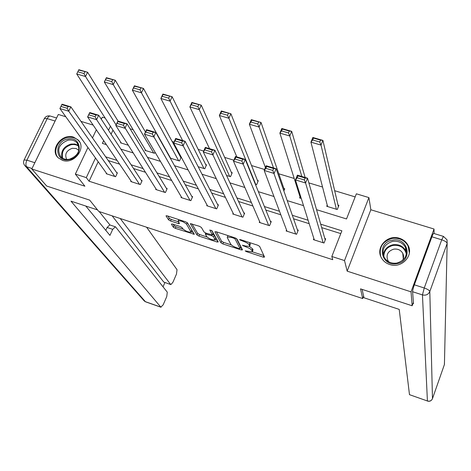 <?xml version="1.0" encoding="UTF-8"?>
<svg xmlns="http://www.w3.org/2000/svg" width="471" height="471" viewBox="0 0 471 471"><rect width="100%" height="100%" fill="white"/><g stroke="black" fill="none" stroke-linecap="round" stroke-linejoin="round"><path stroke-width="0.71" d="M245.155 250.878L246.463 251.649L263.242 257.142L264.561 257.089L259.627 246.374L257.708 245.226L240.428 239.615L239.515 239.68L243.083 241.205C246.286 242.347 248.329 243.56 249.218 244.849L249.618 246.386L245.479 246.021L242.382 245.22L245.891 246.863C249.053 247.987 251.061 249.177 251.932 250.431L252.315 251.914L245.155 250.878M62.472 160.346C74.012 164.685 86.752 148.088 78.204 140.005L73.576 137.155C61.942 132.875 49.231 149.707 58.139 157.744L62.472 160.346M389.694 264.514C401.445 268.835 413.997 255.671 408.069 245.344C406.238 241.911 403.388 239.562 399.52 238.297C387.521 233.987 374.987 247.711 381.557 258.067C383.394 261.164 386.102 263.318 389.694 264.514M172.486 224.008L171.367 224.125L173.381 227.222L175.283 228.323L194.346 234.299L187.546 222.954L185.592 221.806L167.187 215.83L166.057 215.965L168.583 219.851L170.526 220.981L178.291 223.513L179.451 223.613L178.191 220.864C180.905 220.628 183.69 221.735 186.551 224.184L191.085 232.097C188.429 232.315 185.698 231.232 182.878 228.847L182.118 227.64L180.199 226.522L172.486 224.008M98.192 161.753L89.072 181.223L86.293 177.62L75.36 174.105L87.942 147.517M413.391 302.358L412.149 305.773L360.521 288.858L362.705 298.555L98.751 211.42L89.684 200.128L46.682 186.039L31.793 168.995L84.892 186.198L75.36 174.105M412.149 305.773L411.042 291.843L434.026 229.024L370.848 209.76L368.911 197.596L344.513 260.563L331.831 256.489L341.881 230.814L320.704 224.184M370.848 209.76L347.168 271.155L411.042 291.843M347.168 271.155L344.513 260.563M89.072 181.223L332.732 259.692L331.831 256.489M220.97 242.812L222.848 243.913L241.24 249.936L242.512 249.865L236.984 239.015L235.058 237.873L216.124 231.72L214.876 231.832L220.97 242.812L221.629 241.258L223.507 242.359L231.355 244.932M217.043 242.006L198.903 236.065L197.013 234.964L190.284 223.619L199.445 226.304L201.394 227.452L204.049 232.009L205.968 233.133L212.433 234.952L209.76 230.013L211.985 230.737L218.256 241.923L217.043 242.006L217.59 240.728M65.805 116.755L58.31 114.471L31.793 168.995M434.079 233.534L434.026 229.024M362.705 298.555L363.618 296.153M340.786 233.61L321.687 227.617M309.206 223.69L293.545 218.774M280.828 214.782L265.844 210.072M252.898 206.01L238.567 201.506M225.403 197.373L211.709 193.075M198.338 188.871L185.262 184.767M171.691 180.505L159.216 176.584M145.451 172.262L133.558 168.53M119.61 164.149L108.289 160.587M313.869 238.538L313.427 239.651L324.036 243.024L325.702 238.803L324.819 238.526M286.539 229.989L286.138 230.967L296.583 234.293L298.273 230.113L297.401 229.836M259.621 221.547L259.262 222.418L269.553 225.691L271.255 221.553L270.395 221.282M233.121 213.216L232.792 213.999L242.924 217.219L244.649 213.122L243.801 212.857M207.022 204.991L206.716 205.697L216.701 208.877L218.438 204.82L217.608 204.555M181.311 196.878L181.029 197.526L190.861 200.658L192.621 196.637L191.797 196.378M155.983 188.877L155.718 189.472L165.409 192.557L167.181 188.577L166.369 188.323M131.026 180.988L130.779 181.541L140.329 184.579L142.112 180.634L141.318 180.381M106.434 173.21L106.199 173.717L115.607 176.713L117.409 172.81L116.625 172.563M355.158 196.907L334.663 190.702M322.553 187.04L308.87 182.895M294.21 178.462L278.803 173.799M264.584 169.495L251.52 165.539M233.881 160.199L224.661 157.408M203.708 151.067L198.203 149.401M174.046 142.089L172.145 141.518M158.98 137.532L158.615 137.42M133.163 129.719L130.067 128.783M112.987 130.167L111.097 134.2M327.215 205.05L326.721 206.28L337.271 209.524L338.908 205.38L338.031 205.115M300.021 196.854L299.585 197.932L301.263 198.45M283.86 190.973L284.761 188.794L283.907 188.53M255.376 184.326L256.601 184.709L258.296 180.681L257.454 180.422M226.545 175.459L230.513 176.678L232.221 172.692L231.391 172.439M198.185 166.734L204.803 168.771L206.534 164.821L205.715 164.573M181.205 157.061L180.411 156.819M181.211 157.079L179.475 160.976L170.278 158.144M170.125 157.349L169.996 157.644M155.036 152.145L154.512 153.293L145.009 150.373L145.286 149.766M120.806 142.283L120.541 142.843L128.324 145.239M93.134 125.086L80.971 121.377M101.318 119.251L102.307 117.161L105.145 118.015M316.547 209.677L346.521 218.956L356.364 193.811L368.911 197.596M92.487 137.915L96.331 129.796M95.501 158.015L86.293 177.62M308.116 220.24L292.332 215.3M279.515 211.285L264.408 206.551M251.361 202.465L236.919 197.944M223.66 193.787L209.86 189.466M196.383 185.244L183.207 181.117M169.536 176.837L156.967 172.904M143.107 168.559L131.126 164.809M117.079 160.405L105.669 156.837M103.667 140.623L102.366 143.39L106.387 144.632M120.859 149.113L133.205 152.934M147.494 157.355L160.452 161.365M174.547 165.733L188.141 169.937M202.035 174.241L216.277 178.644M229.972 182.883L244.885 187.499M258.361 191.673L273.963 196.501M287.216 200.605L303.53 205.65M110.438 126.21L108.53 130.267M252.438 251.614L253.015 249.742L252.362 251.32M249.477 246.486L252.586 248.853L253.015 249.742M249.748 246.074L250.325 244.161L249.659 245.762M249.259 242.483L250.325 244.161M252.397 251.814L263.86 255.565M216.425 231.82L221.629 241.258M240.298 247.858L241.729 248.323M239.097 248.553L239.98 248.5L235.082 238.962L233.734 238.167L231.402 237.408L227.34 237.06L227.322 237.72L230.808 244.266C231.726 245.521 233.728 246.698 236.825 247.805L239.097 248.553M240.563 247.104L239.98 248.5M236.295 238.426L240.634 246.934M217.378 240.357L215.147 239.627M206.993 236.96L199.563 234.529L198.903 236.065M191.938 223.866L197.673 233.428L199.563 234.529M212.468 234.864L213.104 233.169L211.514 230.337M206.74 236.63C209.53 239.021 212.291 240.11 215.035 239.886L213.61 236.819L211.697 235.7L205.262 233.887L206.74 236.63M215.135 239.662L215.694 237.79L215.035 239.345M212.727 234.264L214.276 235.259L215.694 237.79M191.179 231.885L191.726 229.983L191.055 231.526M187.246 222.642L191.726 229.983M167.794 216.024L169.266 218.303L171.209 219.433L178.427 221.782M173.081 224.202L174.052 225.703L175.954 226.804L183.113 229.147M191.214 231.797L193.369 232.503M338.396 206.681L322.906 140.399L321.004 145.08L336.388 209.254M327.598 206.551L310.931 142.148L312.844 137.485L322.906 140.399L320.533 140.134L313.468 138.085L312.703 139.958L319.768 142.006L320.533 140.134M319.768 142.006L321.004 145.08L310.931 142.148L312.703 139.958M313.468 138.085L312.844 137.485M314.31 239.933L295.441 179.916L297.395 175.147L307.522 178.203L305.573 182.983L295.441 179.916L297.189 177.797L304.301 179.946L305.078 178.026L297.972 175.883L297.189 177.797M325.237 239.986L307.522 178.203L305.078 178.026M323.147 242.748L305.573 182.983L304.301 179.946M297.395 175.147L297.972 175.883M392.325 240.204C408.292 236.524 413.456 261.099 397.065 263.63C380.915 267.181 376.141 242.636 392.325 240.204M396.918 263.071C405.19 260.31 408.033 255.064 405.437 247.322C402.599 242.618 398.295 240.64 392.537 241.393C384.106 244.261 381.345 249.63 384.242 257.496C387.121 261.941 391.348 263.795 396.918 263.071M402.587 260.416C403.859 258.055 403.918 255.688 402.758 253.31C400.756 250.019 397.736 248.635 393.703 249.159C387.792 251.167 385.837 254.935 387.845 260.463L388.911 261.929M409.376 252.921L408.021 245.903C404.501 240.022 399.155 237.549 391.978 238.485C382.699 241.323 378.92 247.204 380.65 256.13M67.636 139.086C81.766 135.607 83.714 157.126 69.355 159.604C55.095 162.978 53.447 141.477 67.636 139.086M69.567 159.198C78.522 155.489 80.959 149.984 76.873 142.678C74.553 140.387 71.592 139.563 67.983 140.211C58.957 143.979 56.579 149.531 60.83 156.867C63.138 159.051 66.046 159.828 69.567 159.198M78.834 150.408L76.172 148.524L72.251 148.294C66.311 150.602 64.456 154.305 66.688 159.41M79.782 142.242L78.569 140.658C75.69 137.797 72.004 136.767 67.512 137.579C57.786 139.216 52.122 151.856 58.445 158.038M362.122 289.382L363.977 297.772L399.22 309.4L409.482 394.669L427.409 400.98L422.452 294.917L412.596 291.726L413.491 303.701L412.967 303.53M431.919 236.795L414.35 284.814L424.247 287.999L441.727 239.81L431.919 236.795C432.772 234.511 433.361 233.386 433.679 233.41L443.411 236.389M432.431 398.766L444.424 364.495L447.156 243.454L429.811 291.525L432.472 398.654C431.465 400.792 429.782 401.569 427.409 400.98L409.482 394.669M412.596 291.726C412.631 290.36 413.214 288.058 414.35 284.814M97.538 209.913L70.98 201.152L160.835 307.116L163.154 304.878L166.752 296.559L167.293 292.185L115.707 227.057L115.36 226.792L112.71 229.342L107.117 227.475L109.784 224.938L115.36 226.792M85.793 206.039L109.955 235.394L112.71 229.342M34.819 162.713L55.083 121.041L47.212 118.621L26.9 160.164L34.819 162.713L34.524 163.378M170.861 284.602L163.743 282.064L170.861 284.602L172.91 282.306L176.466 274.093L177.031 269.695L146.593 227.216M163.043 286.821L164.903 282.553M170.649 284.443L120.211 218.503M55.407 120.435L55.083 121.041M99.204 211.573L109.973 225.003M163.743 282.064L112.133 215.836M105.804 230.348L107.117 227.475M305.143 177.485L291.702 131.362L289.771 135.989L301.84 176.49M300.451 198.197L279.874 133.11L281.811 128.495L291.702 131.362L289.265 131.073L282.329 129.066L281.552 130.914L288.493 132.928L289.265 131.073M288.493 132.928L289.771 135.989L279.874 133.11L281.552 130.914M282.329 129.066L281.811 128.495M284.349 189.801L261.028 122.478L259.079 127.052L273.527 167.953M265.403 167.552L249.353 124.226L251.314 119.663L261.028 122.478L251.726 120.199L250.937 122.024L257.761 124.008L258.544 122.172M257.761 124.008L259.079 127.052L249.353 124.226L250.937 122.024M251.726 120.199L251.314 119.663M287.004 231.243L264.184 170.449L266.162 165.733L276.112 168.736L274.14 173.463L264.184 170.449L265.838 168.324L272.827 170.431L273.616 168.536L266.633 166.434L265.838 168.324M297.855 231.143L276.112 168.736L273.616 168.536M295.711 234.016L272.827 170.431M266.162 165.733L266.633 166.434M260.116 222.689L233.475 161.141L235.476 156.484L245.256 159.434L243.26 164.108L233.475 161.141L235.041 159.015L241.9 161.088L242.7 159.216L235.841 157.143L235.041 159.015M270.878 222.471L245.256 159.434L242.7 159.216M268.694 225.421L241.9 161.088M235.476 156.484L235.841 157.143M257.914 181.582L230.884 113.746L228.912 118.274L255.759 184.449M236.819 156.89L219.351 115.495L221.335 110.979L230.884 113.746L221.647 111.486L220.852 113.293L227.558 115.236L228.347 113.423M227.558 115.236L228.912 118.274L219.351 115.495L220.852 113.293M221.647 111.486L221.335 110.979M231.873 173.511L201.252 105.168L199.257 109.643L229.683 176.425M209.53 148.659L189.86 106.911L191.862 102.448L201.252 105.168L192.08 102.919L191.273 104.703L197.867 106.617L198.668 104.827M197.867 106.617L199.257 109.643L189.86 106.911L191.273 104.703M192.08 102.919L191.862 102.448M206.204 165.568L172.121 96.732L170.102 101.159L203.99 168.518M182.66 140.564L160.864 98.468L162.889 94.059L172.121 96.732L163.007 94.494L162.195 96.267L168.677 98.145L169.489 96.372M168.677 98.145L170.102 101.159L160.864 98.468L162.195 96.267M163.007 94.494L162.889 94.059M233.634 214.264L203.295 151.998L205.321 147.394L214.929 150.29L212.91 154.912L203.295 151.998L204.773 149.866L211.514 151.903L212.327 150.055L205.586 148.018L204.773 149.866M244.302 213.94L214.929 150.29L212.327 150.055M242.076 216.948L211.514 151.903M205.321 147.394L205.586 148.018M207.546 205.962L173.634 143.013L175.683 138.456L185.127 141.306L183.084 145.875L173.634 143.013L175.024 140.876L181.653 142.878L182.471 141.047L175.842 139.051L175.024 140.876M218.12 205.562L185.127 141.306L182.471 141.047M215.865 208.612L181.653 142.878M175.683 138.456L175.842 139.051M181.847 197.785L144.479 134.176L146.546 129.672L155.83 132.475L153.77 136.996L144.479 134.176L145.786 132.039L152.304 134.005L153.128 132.198L146.611 130.231L145.786 132.039M192.327 197.314L155.83 132.475L153.128 132.198M190.043 200.393L152.304 134.005M146.546 129.672L146.611 130.231M180.911 157.75L143.478 88.436L141.441 92.816L178.668 160.729M170.632 158.256L132.351 90.167L134.394 85.804L143.478 88.436L134.423 86.211L133.605 87.965L139.981 89.814L140.8 88.059M139.981 89.814L141.441 92.816L132.351 90.167L133.605 87.965M134.423 86.211L134.394 85.804M156.525 189.731L115.813 125.492L117.897 121.041L127.029 123.791L124.945 128.259L115.813 125.492L117.038 123.349L123.443 125.286L124.279 123.496L117.874 121.565L117.038 123.349M166.905 189.195L127.029 123.791L124.279 123.496M164.597 192.298L123.443 125.286M117.897 121.041L117.874 121.565M145.468 132.015L115.307 80.276L113.246 84.609L153.717 153.051M145.798 150.614L104.315 82.007L106.375 77.691L115.307 80.276L106.316 78.068L105.486 79.799L111.757 81.618L112.581 79.887M111.757 81.618L113.246 84.609L104.315 82.007L105.486 79.799M106.316 78.068L106.375 77.691M131.568 181.788L87.624 116.955L89.731 112.545L98.704 115.254L96.608 119.675L87.624 116.955L88.772 114.806L95.071 116.714L95.913 114.942L89.62 113.04L88.772 114.806M141.853 181.205L98.704 115.254L95.913 114.942M139.528 184.32L96.608 119.675L95.071 116.714M89.731 112.545L89.62 113.04M118.068 121.088L87.594 72.251L85.522 76.537L116.096 124.88M121.318 143.084L76.732 73.982L78.81 69.708L87.594 72.251L78.669 70.061L77.833 71.775L83.997 73.564L84.833 71.845M83.997 73.564L85.522 76.537L76.732 73.982L77.833 71.775M78.669 70.061L78.81 69.708M106.982 173.97L59.905 108.554L62.025 104.197L70.856 106.858L68.737 111.233L59.905 108.554L60.977 106.411L67.176 108.283L68.024 106.528L61.831 104.662L60.977 106.411M117.167 173.34L70.856 106.858L68.024 106.528M114.824 176.46L68.737 111.233L67.176 108.283M62.025 104.197L61.831 104.662M246.71 251.043L246.463 251.649M241.128 239.845L240.864 240.481M243.96 245.526L243.701 246.145M252.586 248.853L251.932 250.431M246.156 246.227L245.891 246.863M249.883 243.248L249.218 244.849M243.354 240.563L243.083 241.205M263.878 255.6L263.242 257.142M241.829 248.529L241.24 249.936M223.507 242.359L222.848 243.913M235.476 238.026L235.082 238.962M233.999 237.525L233.734 238.167M231.667 236.772L231.402 237.408M197.673 233.428L197.013 234.964M213.104 233.169L212.433 234.741M214.276 235.259L213.61 236.819M211.991 235.023L211.697 235.7M206.728 233.38L206.469 233.993M187.228 222.63L186.551 224.184M178.792 222.365L178.291 223.513M171.209 219.433L170.526 220.981M169.266 218.303L168.583 219.851M166.192 215.665L166.057 215.965M193.687 233.015L193.181 234.187M175.954 226.804L175.283 228.323M174.052 225.703L173.381 227.222M383.365 255.482C383.889 249.836 387.08 246.262 392.932 244.755C398.643 244.013 402.905 245.98 405.719 250.654L406.561 252.886M406.385 254.14C404.595 247.693 400.144 244.785 393.038 245.426C386.991 247.045 383.918 250.796 383.818 256.66M62.019 157.856C60.653 151.156 63.603 146.558 70.874 144.073L75.024 144.02L78.616 145.568M78.84 146.322C76.673 144.715 74.118 144.185 71.168 144.738C64.027 147.217 61.206 151.733 62.696 158.274M444.471 362.246L444.377 364.619M443.447 236.401L441.727 239.81C445.042 240.952 446.855 242.165 447.156 243.454L447.05 239.833L443.447 236.401M422.452 294.917C425.896 295.676 428.351 294.546 429.811 291.525C429.452 290.36 427.597 289.182 424.247 287.999L422.452 294.917M32.028 168.512L26.594 166.752L145.398 301.681L160.835 307.116M145.604 301.829L144.273 300.998L145.604 301.829L161.029 307.257M143.926 300.598L25.081 165.869L26.594 166.752C25.593 165.197 25.693 163.001 26.9 160.164L24.086 159.952C23.144 162.112 23.473 164.085 25.081 165.869L24.592 165.303M24.021 160.093L44.368 118.545L47.212 118.621C48.248 116.661 49.32 115.819 50.432 116.096C47.783 115.448 45.764 116.26 44.368 118.545L44.292 118.704M78.204 140.005L79.646 141.989M240.628 247.069L240.004 248.57M227.97 235.571L227.34 237.06M205.633 233.015L205.262 233.887M178.756 219.586L178.191 220.864M402.758 253.31L403.276 258.832M405.437 247.322L405.719 250.654L406.561 252.921M78.504 150.025L78.822 150.455M78.027 144.244L76.873 142.678M427.438 401.068C429.405 401.616 430.959 401.062 432.107 399.408M56.602 117.98L50.432 116.096"/></g></svg>
